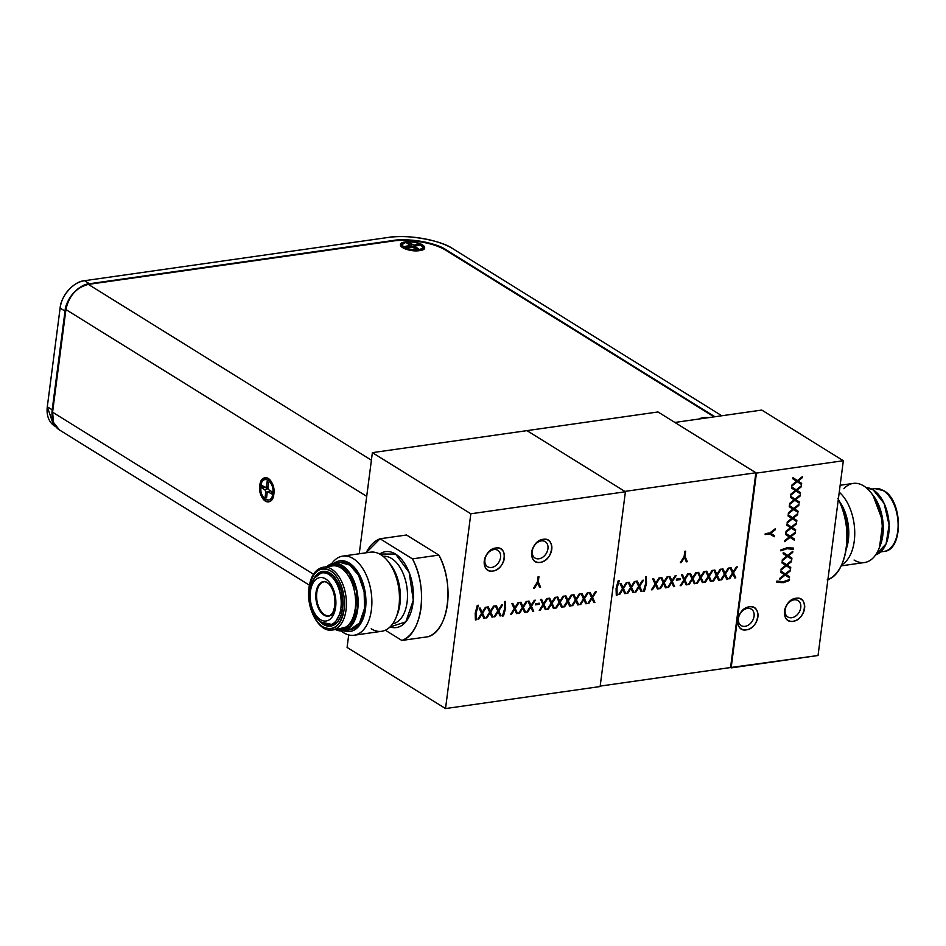 <?xml version="1.0" encoding="UTF-8"?>
<svg xmlns="http://www.w3.org/2000/svg" width="946" height="946" viewBox="0 0 946 946"><rect width="100%" height="100%" fill="white"/><g stroke="black" fill="none" stroke-linecap="round" stroke-linejoin="round"><path stroke-width="1.42" d="M842.401 506.169A35.7 20.552 -98.1 0 0 842.094 507.825L842.401 506.169M846.989 542.2A35.7 20.552 -98.1 0 0 847.746 543.702L846.989 542.2M843.903 488.739A39.968 23 81.9 0 1 863.686 485.913A39.968 23 81.9 0 1 870.888 492.582A39.968 23 81.9 0 1 878.893 548.786A39.968 23 81.9 0 1 854.061 560.02M878.893 548.786L880.206 545.546A35.7 20.552 -98.1 0 0 873.063 495.326L870.888 492.582M798.448 501.392A38.337 22.065 -98.1 0 0 797.986 502.314L798.448 501.392M796.343 506.394A38.337 22.065 -98.1 0 0 795.905 507.754L796.343 506.394M795.432 509.48A38.337 22.065 -98.1 0 0 795.172 510.544L795.432 509.48M745.093 626.323A9.649 7.107 -58.2 0 1 741.156 625.566A9.649 7.107 -58.2 0 1 739.051 616A9.649 7.107 -58.2 0 1 747.411 608.42A9.649 7.107 -58.2 0 1 751.349 609.165A9.649 7.107 -58.2 0 1 753.454 618.743A9.649 7.107 -58.2 0 1 745.093 626.323A9.649 7.107 121.8 0 0 754.068 616.26A9.649 7.107 121.8 0 0 747.411 608.42A9.649 7.107 121.8 0 0 738.436 618.483A9.649 7.107 121.8 0 0 745.093 626.323M746.347 629.87A12.416 9.153 -58.2 0 1 737.785 619.784A12.416 9.153 -58.2 0 1 749.338 606.835A12.416 9.153 -58.2 0 1 757.9 616.922A12.416 9.153 -58.2 0 1 746.347 629.87C759.236 628.676 762.393 604.34 749.338 606.835C736.449 608.042 733.292 632.366 746.347 629.87M794.108 599.835A9.649 7.107 121.8 0 0 785.133 609.898A9.649 7.107 121.8 0 0 791.778 617.726A9.649 7.107 121.8 0 0 800.754 607.663A9.649 7.107 121.8 0 0 794.108 599.835A9.649 7.107 -58.2 0 1 798.034 600.58A9.649 7.107 -58.2 0 1 800.15 610.146A9.649 7.107 -58.2 0 1 791.778 617.726A9.649 7.107 -58.2 0 1 787.852 616.981A9.649 7.107 -58.2 0 1 785.736 607.403A9.649 7.107 -58.2 0 1 794.108 599.835M793.044 621.286A12.416 9.153 -58.2 0 1 784.482 611.199A12.416 9.153 -58.2 0 1 796.024 598.25A12.416 9.153 -58.2 0 1 804.597 608.337A12.416 9.153 -58.2 0 1 793.044 621.286C805.921 620.091 809.09 595.755 796.024 598.25C783.146 599.445 779.977 623.781 793.044 621.286M477.292 605.416L478.404 605.251L476.075 612.996L476.276 619.772L475.412 619.89L475.199 613.245L477.292 605.416M487.273 607.025L488.266 606.883L490.288 611.222L493.528 606.138L494.522 605.996L490.667 612.038L492.972 616.981L491.979 617.123L490.052 612.996L486.965 617.833L485.972 617.975L489.673 612.18L487.273 607.025M503.532 615.893L502.432 616.047L504.762 608.313L504.561 601.526L505.412 601.408L505.637 608.053L503.532 615.893M519.933 602.377L520.927 602.235L522.949 606.563L526.189 601.49L527.182 601.349L523.327 607.379L525.633 612.334L524.64 612.476L522.712 608.337L519.626 613.185L518.633 613.327L522.334 607.521L519.933 602.377M535.613 603.737L539.291 603.205L539.149 604.328L535.46 604.861L535.613 603.737M548.668 598.286L549.661 598.144L551.684 602.472L554.924 597.387L555.917 597.257L552.062 603.288L554.368 608.231L553.375 608.373L551.447 604.246L548.361 609.094L547.367 609.236L551.069 603.43L548.668 598.286M564.88 595.98L565.874 595.838L567.896 600.166L571.136 595.081L572.129 594.939L568.274 600.982L570.58 605.925L569.587 606.067L567.659 601.94L564.573 606.788L563.58 606.93L567.281 601.124L564.88 595.98M581.092 593.662L582.074 593.52L584.096 597.86L587.336 592.775L588.329 592.634L584.474 598.676L586.78 603.619L585.799 603.761L583.871 599.634L580.773 604.47L579.792 604.612L583.481 598.818L581.092 593.662M600.119 686.548L625.412 491.766L470.824 513.784L445.519 708.566L600.119 686.548L445.519 708.566L347.087 647.431L348.707 634.92L347.087 647.431L445.519 708.566L470.824 513.784L372.381 452.649L470.824 513.784L625.412 491.766L526.969 430.631L372.381 452.649L359.244 553.765L372.381 452.649L658.002 411.959L755.866 472.752L730.572 667.533L600.178 686.098L730.572 667.533L755.866 472.752L658.002 411.959L526.969 430.631L624.845 491.412L755.866 472.752L624.845 491.412M492.831 571.041C479.776 573.536 482.933 549.2 495.822 548.006C508.877 545.511 505.72 569.835 492.831 571.041A12.416 9.153 -58.2 0 1 484.269 560.954A12.416 9.153 -58.2 0 1 495.822 548.006A12.416 9.153 -58.2 0 1 504.384 558.093A12.416 9.153 -58.2 0 1 492.831 571.041M540.213 562.35C527.159 564.845 530.316 540.521 543.205 539.315C556.26 536.82 553.103 561.155 540.213 562.35A12.416 9.153 -58.2 0 1 531.652 552.263A12.416 9.153 -58.2 0 1 543.205 539.315A12.416 9.153 -58.2 0 1 551.766 549.401A12.416 9.153 -58.2 0 1 540.213 562.35M589.192 592.515L590.186 592.373L592.208 596.701L595.448 591.617L596.441 591.475L592.586 597.517L594.892 602.46L593.899 602.602L591.971 598.475L588.885 603.323L587.892 603.465L591.593 597.659L589.192 592.515M572.98 594.821L573.974 594.679L575.996 599.007L579.236 593.934L580.229 593.792L576.374 599.823L578.68 604.778L577.687 604.92L575.759 600.781L572.673 605.629L571.68 605.771L575.381 599.965L572.98 594.821M556.768 597.127L557.762 596.985L559.784 601.313L563.024 596.24L564.017 596.098L560.162 602.141L562.468 607.084L561.475 607.226L559.559 603.099L556.461 607.935L555.468 608.077L559.169 602.283L556.768 597.127M540.568 599.433L541.561 599.291L543.572 603.631L546.823 598.546L547.805 598.404L543.95 604.447L546.268 609.39L545.274 609.531L543.347 605.405L540.261 610.241L539.267 610.383L542.969 604.589L540.568 599.433M528.045 601.218L529.027 601.077L531.049 605.416L534.289 600.332L535.282 600.19L531.427 606.232L533.733 611.175L532.74 611.317L530.824 607.19L527.726 612.027L526.733 612.168L530.434 606.374L528.045 601.218M511.833 603.524L512.827 603.394L514.837 607.722L518.089 602.637L519.07 602.496L515.227 608.538L517.533 613.481L516.54 613.623L514.612 609.496L511.526 614.344L510.533 614.474L514.234 608.68L511.833 603.524M495.373 605.878L496.366 605.736L498.388 610.064L501.628 604.979L502.622 604.837L498.767 610.88L501.073 615.822L500.079 615.964L498.152 611.837L495.065 616.686L494.072 616.827L497.773 611.021L495.373 605.878M479.161 608.183L480.154 608.042L482.176 612.369L485.416 607.297L486.41 607.155L482.555 613.185L484.86 618.14L483.867 618.282L481.952 614.143L478.853 618.991L477.86 619.133L481.561 613.327L479.161 608.183M534.573 588.034L533.591 588.164L537.411 581.979L538.085 576.764L538.948 576.646L538.274 581.861L540.592 587.17L539.61 587.312L537.706 582.961L534.573 588.034M320.398 619.618A21.935 12.629 81.9 0 1 310.442 591.463A21.935 12.629 81.9 0 1 325.684 578.952A21.935 12.629 81.9 0 1 335.641 607.107A21.935 12.629 81.9 0 1 320.398 619.618M322.621 623.248A26.275 15.124 -98.1 0 0 326.819 624.88A26.275 15.124 -98.1 0 0 341.175 604.861A26.275 15.124 -98.1 0 0 328.948 574.541A26.275 15.124 -98.1 0 0 319.523 573.654A26.275 15.124 -98.1 0 0 310.69 589.524M395.57 554.072L409.192 572.531L413.284 600.272L405.799 621.889L390.071 626.926A38.337 22.065 81.9 0 0 413.284 600.272A38.337 22.065 81.9 0 0 395.57 554.072L379.689 554.025A38.337 22.065 81.9 0 1 395.57 554.072M401.837 640.454C422.271 634.695 428.432 587.253 412.432 558.861L380.079 538.771L366.149 552.783A52.243 30.071 81.9 0 1 380.079 538.771L406.52 534.998L438.861 555.089L406.52 534.998L380.079 538.771L412.432 558.861A52.243 30.071 81.9 0 1 401.837 640.454L428.266 636.693C448.711 630.923 454.872 583.493 438.861 555.089L412.432 558.861L438.861 555.089A52.243 30.071 -98.1 0 1 428.266 636.693L401.837 640.454L385.353 630.213L401.837 640.454M502.894 615.976L503.071 614.652L502.894 615.976M504.691 602.141L505.542 601.975L504.691 602.105M392.732 623.769A34.068 19.606 -98.1 0 0 407.087 602.259A34.068 19.606 -98.1 0 0 383.118 556.319A34.068 19.606 -98.1 0 1 391.609 558.518A34.068 19.606 -98.1 0 1 407.501 594.561A34.068 19.606 -98.1 0 1 392.732 623.769M371.388 609.922A39.968 23 81.9 0 1 354.064 635.239A39.968 23 81.9 0 1 341.187 630.97A39.968 23 -98.1 0 0 343.623 632.72A39.968 23 -98.1 0 0 371.388 609.922A39.968 23 -98.1 0 0 353.248 558.625A39.968 23 -98.1 0 0 331.62 563.792A39.968 23 81.9 0 1 342.795 556.106A39.968 23 81.9 0 1 371.388 609.922M354.064 635.239L381.652 631.301A39.968 23 -98.1 0 0 398.976 605.996A39.968 23 -98.1 0 0 370.383 552.18L342.795 556.106M365.499 608.905L357.848 627.281L343.705 630.757A35.7 20.552 81.9 0 0 365.759 606.457A35.7 20.552 81.9 0 0 349.287 563.059A35.7 20.552 81.9 0 0 334.092 563.296L345.929 561.439L356.808 570.462L364.565 588.991L365.499 608.905M349.689 629.906L359.586 622.941L364.553 608.313L364.139 591.782L358.569 575.322L349.843 565.069L340.075 562.444M337.876 563.012L336.835 563.438M357.73 609.283A34.068 19.606 81.9 0 1 342.96 630.864A34.068 19.606 81.9 0 1 335.558 629.551L349.807 627.446L357.73 609.283A34.068 19.606 81.9 0 0 333.347 563.402A34.068 19.606 81.9 0 0 326.607 566.725L338.112 563.71L348.885 571.845L356.713 589.725L357.73 609.283M343.043 630.852L349.784 629.894A34.068 19.606 -98.1 0 0 364.553 608.313A34.068 19.606 -98.1 0 0 340.182 562.432L333.43 563.39M357.198 608.964L356.346 590.552L349.216 573.382L339.165 564.951L328.215 566.5A33.145 19.074 81.9 0 1 342.145 566.406A33.145 19.074 81.9 0 1 357.446 606.54A33.145 19.074 81.9 0 1 337.154 629.327L350.186 625.945L357.198 608.964M340.82 567.884A31.726 18.258 -98.1 0 0 332.531 565.885A31.726 18.258 -98.1 0 1 355.235 608.621A31.726 18.258 -98.1 0 1 341.482 628.712A31.726 18.258 -98.1 0 0 355.625 601.786A31.726 18.258 -98.1 0 0 340.82 567.884M346.035 609.922A31.726 18.258 81.9 0 1 332.283 630.024A31.726 18.258 -98.1 0 0 346.035 609.922A31.726 18.258 -98.1 0 0 323.331 567.198A31.726 18.258 81.9 0 1 346.035 609.922M344.072 609.579A30.307 17.442 81.9 0 1 323.012 626.867A30.307 17.442 81.9 0 1 309.247 587.951A30.307 17.442 81.9 0 1 330.308 570.675A30.307 17.442 81.9 0 1 344.072 609.579C340.761 625.874 333.749 631.632 323.012 626.867C314.202 622.705 306.681 601.455 309.247 587.951C312.558 571.668 319.582 565.909 330.308 570.675C339.117 574.837 346.638 596.086 344.072 609.579M320.15 621.841L333.95 624.963L342.547 608.633L341.258 590.872L333.536 576.067L323.378 571.325L313.977 578.408A27.647 15.916 81.9 0 1 333.583 576.114A27.647 15.916 81.9 0 1 342.547 608.633A27.647 15.916 81.9 0 1 320.174 621.865M326.819 624.88A26.275 15.124 -98.1 0 0 340.879 608.266A26.275 15.124 -98.1 0 0 335.475 581.483A26.275 15.124 -98.1 0 0 319.523 573.654C306.906 580.584 303.737 608.609 321.664 622.906L326.819 624.88M334.695 611.128L329.681 615.917A17.525 10.087 81.9 0 1 319.381 610.064A17.525 10.087 81.9 0 1 316.011 592.598A17.525 10.087 81.9 0 1 324.762 581.459L328.51 583.481C333.382 588.85 335.487 596.358 334.825 606.019C331.36 619.145 331.017 613.552 329.681 615.917A17.525 10.087 81.9 0 1 319.381 610.064A17.525 10.087 81.9 0 1 316.011 592.598A17.525 10.087 81.9 0 1 324.762 581.459L330.923 584.652M310.442 591.463A21.935 12.629 -98.1 0 0 320.398 619.618A21.935 12.629 -98.1 0 0 335.641 607.107A21.935 12.629 -98.1 0 0 325.684 578.952A21.935 12.629 -98.1 0 0 310.442 591.463M330.887 615.207A17.182 9.886 81.9 0 1 329.078 615.775A17.182 9.886 81.9 0 1 316.792 592.645A17.182 9.886 81.9 0 1 324.242 581.766A17.182 9.886 81.9 0 1 326.134 581.802A17.182 9.886 -98.1 0 0 316.792 592.645A17.182 9.886 -98.1 0 0 320.387 610.241A17.182 9.886 -98.1 0 0 330.887 615.207M396.043 617.561L397.355 614.321A35.7 20.552 -98.1 0 0 390.201 564.1L388.037 561.345A39.968 23 81.9 0 1 396.043 617.561A39.968 23 81.9 0 1 371.199 628.783M380.824 554.687A39.968 23 81.9 0 1 388.037 561.345M493.895 549.579A9.649 7.107 121.8 0 0 484.92 559.642A9.649 7.107 121.8 0 0 491.577 567.482A9.649 7.107 121.8 0 0 500.552 557.419A9.649 7.107 121.8 0 0 493.895 549.579A9.649 7.107 -58.2 0 1 497.833 550.336A9.649 7.107 -58.2 0 1 499.937 559.902A9.649 7.107 -58.2 0 1 491.577 567.482A9.649 7.107 -58.2 0 1 487.639 566.737A9.649 7.107 -58.2 0 1 485.535 557.159A9.649 7.107 -58.2 0 1 493.895 549.579M538.948 558.79A9.649 7.107 -58.2 0 1 535.022 558.045A9.649 7.107 -58.2 0 1 532.917 548.479A9.649 7.107 -58.2 0 1 541.278 540.899A9.649 7.107 -58.2 0 1 545.203 541.644A9.649 7.107 -58.2 0 1 547.32 551.222A9.649 7.107 -58.2 0 1 538.948 558.79A9.649 7.107 121.8 0 0 547.935 548.739A9.649 7.107 121.8 0 0 541.278 540.899A9.649 7.107 121.8 0 0 532.302 550.962A9.649 7.107 121.8 0 0 538.948 558.79M418.499 249.555C407.915 251.317 395.227 243.441 406.484 242.093C417.056 240.331 429.756 248.207 418.499 249.555A10.453 3.713 -172.6 0 1 404.025 247.036A10.453 3.713 -172.6 0 1 406.484 242.093L406.484 242.093A10.453 3.713 -172.6 0 1 420.958 244.624A10.453 3.713 -172.6 0 1 418.499 249.555L418.782 250.371L418.499 249.555M418.203 248.609L415.199 246.74L415.601 245.925L419.847 245.321L418.428 244.435L414.182 245.038L408.767 242.755L406.768 243.039L409.784 244.908L409.382 245.724L405.136 246.338L406.555 247.213L410.789 246.61L416.205 248.893L418.203 248.609L415.199 246.74L414.573 247.876L415.601 245.925L414.525 247.852L415.601 245.925L419.847 245.321M403.564 248.124A10.867 3.855 -172.6 0 1 402.523 247.355A10.867 3.855 7.4 0 0 403.564 248.124A10.867 3.855 7.4 0 0 403.93 248.349A10.867 3.855 -172.6 0 1 403.564 248.124M422.495 245.96A11.092 3.938 7.4 0 1 423.418 247.852A11.092 3.938 -172.6 0 1 418.782 250.371A11.092 3.938 -172.6 0 1 403.434 247.698A11.092 3.938 -172.6 0 1 401.411 244.99A11.092 3.938 7.4 0 0 403.434 247.698A11.092 3.938 7.4 0 0 418.782 250.371A11.092 3.938 7.4 0 0 423.418 247.852L421.739 249.85A10.867 3.855 -172.6 0 1 419.078 250.678A10.867 3.855 7.4 0 0 421.739 249.85L420.651 250.418M416.205 248.893L413.201 247.024L406.555 247.213M405.136 246.338L409.382 245.724L409.594 246.776L409.784 244.908L410.28 246.681L409.784 244.908L406.768 243.039M408.518 244.115L408.767 242.755L411.782 244.624L411.132 246.67L411.782 244.624L414.182 245.038L414.112 247.592L414.182 245.038L418.428 244.435L418.227 245.546M701.045 418.723L707.856 417.754M272.826 493.516C271.549 506.228 258.861 498.353 260.824 486.055C262.101 473.355 274.789 481.23 272.826 493.516M271.691 491.577L268.676 489.709L267.895 487.474L268.522 482.614L267.103 481.739L266.476 486.599L265.27 487.592L262.255 485.712L261.959 488.006L264.975 489.874L265.755 492.097L265.128 496.957L266.547 497.844L267.174 492.984L268.38 491.991L271.396 493.859L271.691 491.577L268.676 489.709L267.895 487.474L268.522 482.614M269.042 479.587A10.867 6.255 81.9 0 1 271.916 482.732L268.936 479.48L271.916 482.732M271.396 493.859L268.38 491.991L270.308 490.714L267.174 492.984L266.547 497.844M266.725 496.473L265.128 496.957L265.755 492.097L268.759 491.743L265.755 492.097L264.975 489.874L268.262 488.526L264.975 489.874L261.959 488.006L264.632 487.19M262.255 485.712L268.156 488.526L265.27 487.592L266.476 486.599L267.978 486.823L266.476 486.599L267.103 481.739M477.044 606.043L478.097 605.889L477.044 606.043M616.496 586.177L617.36 586.047L616.496 586.177M620.978 585.539L621.971 585.397L620.978 585.539M624.809 584.995L625.803 584.853L624.809 584.995M629.09 584.38L630.083 584.238L629.09 584.38M632.909 583.836L633.903 583.694L632.909 583.836M685.767 584.06L686.477 583.954L685.767 584.06M419.563 250.607C432.712 249.035 417.896 239.835 405.538 241.892C392.401 243.465 407.206 252.665 419.563 250.607M392.838 241.029C407.312 238.238 436.283 243.299 445.897 250.288L714.112 416.867L445.897 250.288A38.337 13.611 -172.6 0 0 392.838 241.029L88.368 284.391A24.135 17.773 121.8 0 0 65.924 309.555C68.904 295.862 76.389 287.478 88.368 284.391L392.838 241.029M371.4 460.17L88.368 284.391L371.4 460.17M708.956 417.6L703.044 417.718L699.035 419.007A12.203 4.34 -172.6 0 1 708.956 417.6M59.421 429.945L53.532 422.448L52.586 412.208L65.924 309.555L366.705 496.354L65.924 309.555L52.586 412.208A24.135 17.773 121.8 0 0 59.397 429.922L309.377 585.172M617.643 582.133L618.649 581.991L617.643 582.133M645.692 578.148L646.556 578.018L645.692 578.148M313.481 574.234L52.586 412.208L313.481 574.234M273.843 494.143C276.126 479.799 261.309 470.588 259.807 485.428C257.513 499.784 272.342 508.995 273.843 494.143M402.665 247.663A12.203 4.34 -172.6 0 1 401.506 246.8A12.203 4.34 -172.6 0 1 406.532 241.786A12.203 4.34 -172.6 0 1 422.436 244.848A12.203 4.34 -172.6 0 1 423.099 249.602A12.203 4.34 -172.6 0 1 402.665 247.663M265.353 501.108A12.203 7.024 81.9 0 1 259.807 485.428A12.203 7.024 81.9 0 1 268.297 478.475A12.203 7.024 81.9 0 1 271.727 482.377A12.203 7.024 81.9 0 1 273.595 495.538A12.203 7.024 81.9 0 1 265.353 501.108M452.779 248.68L721.81 415.767L452.779 248.68C441.108 240.201 405.905 234.052 388.321 237.434A46.567 16.531 -172.6 0 1 452.779 248.68M55.956 426.847L54.702 426.067A26.263 19.346 121.8 0 1 47.3 406.792L52.196 409.831L47.3 406.792L60.118 308.077L65.014 311.116L60.118 308.077A26.263 19.346 121.8 0 1 84.549 280.702L388.321 237.434L84.549 280.702L89.444 283.741L392.992 240.509C407.454 237.718 436.437 242.779 446.039 249.768L714.916 416.748L446.039 249.768A38.337 13.611 -172.6 0 0 392.992 240.509L89.444 283.741C78.896 284.308 65.759 299.019 65.014 311.116L52.196 409.831L52.704 419.303A26.263 19.346 -58.2 0 1 52.196 409.831L65.014 311.116A26.263 19.346 -58.2 0 1 89.444 283.741L84.549 280.702C74.001 281.269 60.863 295.98 60.118 308.077L47.3 406.792L53.615 425.322M645.278 588.956L644.522 588.483L645.278 588.956M640.004 585.68L639.366 585.278L640.004 585.68M639.141 585.148L637.651 584.214L639.141 585.148M737.253 623.201L736.556 624.939A19.168 11.033 81.9 0 1 736.816 624.242M653.355 588.211L653.58 586.425M654.159 581.991L654.396 580.217M617.159 595.129L616.958 588.353L619.287 580.608L618.176 580.773L616.083 588.601L616.295 595.247L617.159 595.129M627.848 593.189L630.935 588.353L632.862 592.48L633.855 592.338L631.55 587.395L635.405 581.352L634.411 581.494L631.171 586.579L629.149 582.239L628.156 582.381L630.556 587.537L626.855 593.331L627.848 593.189M645.444 576.883L645.645 583.67L643.315 591.404L644.415 591.25L646.52 583.398L646.295 576.764L645.444 576.883M660.509 588.542L663.595 583.694L665.523 587.821L666.516 587.679L664.21 582.736L668.065 576.705L667.072 576.835L663.832 581.92L661.81 577.592L660.816 577.734L663.217 582.878L659.516 588.684L660.509 588.542M680.174 578.562L676.496 579.082L676.343 580.217L680.032 579.685L680.174 578.562M689.244 584.451L692.33 579.602L694.258 583.729L695.251 583.587L692.945 578.645L696.8 572.602L695.807 572.744L692.567 577.829L690.545 573.501L689.551 573.643L691.952 578.786L688.25 584.593L689.244 584.451M705.456 582.145L708.542 577.297L710.47 581.423L711.463 581.282L709.157 576.339L713.012 570.296L712.019 570.438L708.779 575.523L706.757 571.195L705.763 571.325L708.164 576.481L704.463 582.275L705.456 582.145M721.668 579.827L724.754 574.991L726.682 579.118L727.675 578.976L725.357 574.033L729.212 567.99L728.219 568.132L724.979 573.217L722.969 568.877L721.975 569.019L724.376 574.175L720.675 579.969L721.668 579.827M729.768 578.68L732.854 573.832L734.782 577.959L735.775 577.817L733.469 572.874L737.324 566.831L736.331 566.973L733.091 572.058L731.069 567.73L730.076 567.872L732.476 573.016L728.775 578.822L729.768 578.68M713.556 580.986L716.642 576.138L718.57 580.265L719.563 580.135L717.257 575.18L721.112 569.149L720.119 569.291L716.879 574.364L714.857 570.036L713.863 570.178L716.264 575.322L712.563 581.128L713.556 580.986M697.344 583.292L700.442 578.455L702.37 582.582L703.351 582.44L701.045 577.498L704.9 571.455L703.907 571.597L700.667 576.67L698.645 572.342L697.663 572.484L700.052 577.628L696.351 583.434L697.344 583.292M681.144 585.598L684.23 580.761L686.157 584.888L687.151 584.746L684.845 579.803L688.688 573.761L687.707 573.903L684.455 578.987L682.444 574.648L681.451 574.79L683.852 579.945L680.15 585.74L681.144 585.598M668.609 587.383L671.707 582.547L673.635 586.674L674.616 586.532L672.31 581.589L676.165 575.546L675.172 575.688L671.932 580.773L669.91 576.433L668.928 576.575L671.317 581.731L667.628 587.525L668.609 587.383M652.409 589.689L655.495 584.853L657.423 588.98L658.416 588.838L656.11 583.895L659.965 577.852L658.972 577.994L655.72 583.079L653.71 578.739L652.716 578.881L655.117 584.037L651.416 589.831L652.409 589.689M635.948 592.042L639.035 587.194L640.962 591.321L641.956 591.179L639.65 586.236L643.505 580.194L642.511 580.336L639.271 585.42L637.249 581.092L636.256 581.234L638.656 586.378L634.955 592.184L635.948 592.042M619.736 594.348L622.835 589.5L624.762 593.627L625.744 593.497L623.438 588.542L627.293 582.511L626.299 582.653L623.059 587.726L621.037 583.398L620.056 583.54L622.444 588.684L618.743 594.49L619.736 594.348M681.297 562.551L684.419 557.478L686.323 561.841L687.304 561.699L684.987 556.378L685.661 551.163L684.798 551.293L684.124 556.508L680.304 562.693L681.297 562.551M677.49 580.052L676.969 579.023M675.692 576.28L675.42 575.653M789.532 579.555L783.312 581.684L776.914 581.081L776.749 582.346L783.3 582.653L789.402 580.537L789.532 579.555M790.738 567.434L787.202 565.117L791.495 561.688L791.636 560.552L786.493 564.667L782.082 561.782L781.928 562.917L785.653 565.341L781.148 568.936L780.994 570.071L786.351 565.803L790.596 568.57L790.738 567.434M780.84 550.844L787.072 548.715L793.458 549.33L793.623 548.065L787.072 547.746L780.97 549.863L780.84 550.844M795.633 529.748L792.098 527.442L796.378 524.013L796.532 522.878L791.388 526.981L786.966 524.096L786.824 525.231L790.537 527.655L786.043 531.262L785.89 532.397L791.246 528.116L795.491 530.883L795.633 529.748M798.046 511.195L794.498 508.877L798.791 505.448L798.944 504.313L793.8 508.416L789.378 505.531L789.236 506.678L792.949 509.102L788.456 512.697L788.302 513.832L793.659 509.563L797.904 512.33L798.046 511.195M800.458 492.63L796.91 490.312L801.203 486.883L801.357 485.747L796.213 489.862L791.79 486.977L791.648 488.112L795.361 490.536L790.856 494.131L790.714 495.266L796.059 490.998L800.316 493.765L800.458 492.63M730.572 667.533L818.042 655.507L731.14 667.888L756.445 473.106L843.335 460.726L818.042 655.507L843.335 460.726L761.778 410.067L674.888 422.448L761.778 410.067L843.335 460.726L756.445 473.106L674.888 422.448M801.664 483.347L798.117 481.041L802.409 477.612L802.563 476.477L797.419 480.58L792.996 477.695L792.854 478.83L796.567 481.254L792.062 484.86L791.92 485.996L797.265 481.715L801.51 484.482L801.664 483.347M799.252 501.912L795.704 499.594L799.997 496.165L800.15 495.03L795.007 499.145L790.584 496.26L790.442 497.395L794.155 499.819L789.662 503.414L789.508 504.549L794.865 500.28L799.11 503.047L799.252 501.912M796.839 520.466L793.292 518.16L797.584 514.73L797.738 513.595L792.594 517.699L788.172 514.813L788.03 515.948L791.743 518.384L787.249 521.979L787.096 523.114L792.452 518.834L796.698 521.613L796.839 520.466M794.427 539.031L790.891 536.713L795.172 533.284L795.326 532.149L790.182 536.264L785.771 533.378L785.618 534.514L789.331 536.938L784.837 540.533L784.683 541.668L790.04 537.399L794.285 540.166L794.427 539.031M791.944 558.152L788.408 555.846L792.689 552.417L792.843 551.282L787.699 555.385L783.276 552.499L783.134 553.635L786.847 556.059L782.354 559.654L782.2 560.801L787.557 556.52L791.802 559.287L791.944 558.152M789.543 576.717L785.996 574.399L790.288 570.97L790.43 569.835L785.286 573.95L780.876 571.065L780.722 572.2L784.447 574.624L779.942 578.219L779.8 579.354L785.145 575.085L789.39 577.852L789.543 576.717M774.407 535.613L770.659 533.319L775.152 529.855L775.294 528.731L769.819 532.953L765.267 533.603L765.137 534.585L769.689 533.946L774.254 536.737L774.407 535.613M791.814 553.114L791.506 552.346A52.243 30.071 -98.1 0 0 791.814 553.114M837.813 498.27C853.812 526.662 847.663 574.104 827.218 579.863M787.486 575.369L780.852 571.254L787.486 575.369M681.77 583.197A19.949 11.482 81.9 0 1 682.823 582.949M685.306 583.055A19.949 11.482 81.9 0 1 686.536 583.434M827.892 579.602A52.243 30.071 -98.1 0 0 838.333 499.275M846.812 543.087A34.068 19.606 -98.1 0 0 841.668 507.021M841.148 565.862L864.502 562.527A39.968 23 -98.1 0 0 882.322 528.613A39.968 23 -98.1 0 0 863.686 485.913A39.968 23 -98.1 0 0 853.233 483.406L840.143 485.263M839.244 492.192A39.968 23 81.9 0 1 854.711 531.084A39.968 23 81.9 0 1 841.621 564.868A39.968 23 -98.1 0 0 854.711 531.084A39.968 23 -98.1 0 0 839.244 492.192M879.543 547.084L882.914 521.613L872.981 495.231M873.253 489.922A34.068 19.606 -98.1 0 0 866.11 487.663L873.253 489.922A34.068 19.606 -98.1 0 1 889.11 524.805A34.068 19.606 -98.1 0 1 875.677 554.853L886.059 543.926L889.11 525.101L884.132 503.449L873.253 489.922M883.316 490.619A31.726 18.258 -98.1 0 0 875.015 488.621A31.726 18.258 81.9 0 1 883.316 490.619A31.726 18.258 81.9 0 1 898.109 524.51A31.726 18.258 81.9 0 1 883.966 551.447A31.726 18.258 -98.1 0 0 898.109 524.51A31.726 18.258 -98.1 0 0 883.316 490.619M895.614 539.977A30.307 17.442 -98.1 0 0 889.394 496.366M839.173 501.025A35.7 20.552 81.9 0 1 846.091 549.531M700.596 418.782L708.093 417.718L700.596 418.782M265.779 478.735C260.375 477.115 258.01 496.106 265.743 499.949C258.01 496.106 260.375 477.115 265.779 478.735L265.814 478.723M332.531 565.885L323.331 567.198C315.597 568.877 310.82 575.688 308.987 587.608C305.795 608.03 318.944 632.791 332.283 630.024L341.482 628.712M403.185 247.97L401.411 244.99L406.319 242.058C416.855 241.727 416.429 243.027 419.516 243.796L423.418 247.852M753.643 494.687L753.004 494.782M736.579 626.027L735.953 626.122M733.469 649.997L732.843 650.079M685.105 582.63L686.098 582.488M689.941 581.944L690.935 581.802M693.205 581.471L694.198 581.341M698.042 580.785L699.035 580.643M701.317 580.324L702.299 580.182M706.154 579.638L707.147 579.496M709.417 579.165L710.411 579.023M714.254 578.479L715.247 578.337M717.517 578.018L718.511 577.876M722.354 577.32L723.347 577.178M725.629 576.859L726.623 576.717M730.466 576.173L731.459 576.031M733.729 575.7L734.723 575.558M742.669 574.435L743.296 574.34M790.951 497.726L792.5 497.501M798.034 496.721L799.595 496.496M871.751 489.082L875.015 488.621L883.883 490.726C902.957 500.848 903.477 550.406 883.966 551.447L880.691 551.908M788.065 515.7L789.271 515.535M796.627 514.482L797.644 514.34M842.177 507.99L843.253 507.836M847.025 542.011L848.089 541.857"/></g></svg>
